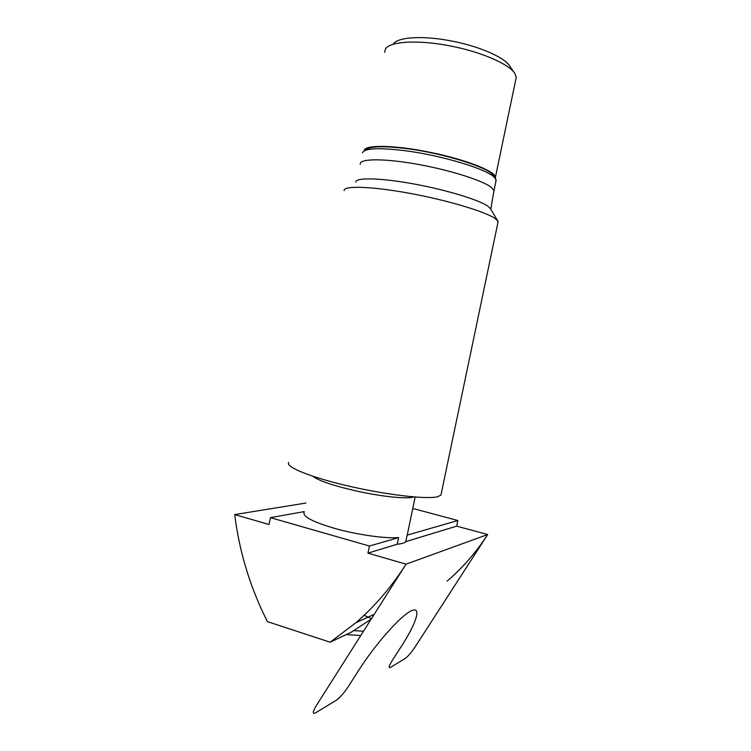 <?xml version="1.0" encoding="UTF-8"?>
<svg xmlns="http://www.w3.org/2000/svg" width="751" height="751" viewBox="0 0 751 751"><rect width="100%" height="100%" fill="white"/><g stroke="black" fill="none" stroke-linecap="round" stroke-linejoin="round"><path stroke-width="1.13" d="M447.108 581.133C462.607 567.869 476.143 552.342 487.699 534.534L406.047 564.17L316.575 705.198C312.576 711.901 312.228 714.454 315.551 712.849L336.11 700.373C339.912 697.67 344.033 692.985 348.483 686.32L358.771 670.202C375.397 644.039 400.734 615.679 411.173 610.863C421.874 605.635 416.786 622.457 401.738 645.766L392.351 660.354C388.849 666.071 388.239 668.409 390.529 667.367L405.211 658.458C408.009 656.421 411.304 652.563 415.125 646.883L487.699 534.534L406.047 564.17C391.712 586.644 375.012 606.151 355.965 622.673L330.14 642.208L267.403 621.621C250.186 587.498 239.287 551.816 234.734 514.576L269.036 524.508L270.435 517.655L369.426 546.024L398.64 537.594L397.26 544.222L367.952 553.14L406.047 564.17M305.995 503.029L234.734 514.576M304.239 511.6L270.435 517.655M304.071 512.417C302.691 516.819 313.702 522.377 337.115 529.089C359.185 535.041 385.826 538.664 398.64 537.594M487.699 534.534L456.664 526.151L405.718 541.649L407.54 533.557M407.07 535.163L457.847 520.527L412.768 508.446M369.426 546.024L367.952 553.14M456.664 526.151L457.847 520.527M397.26 544.222C401.776 543.808 404.592 542.945 405.718 541.649M371.154 619.181L351.158 632.276L330.14 642.208M353.514 630.605L363.531 631.197M495.341 178.362L495.425 177.189C495.191 171.134 465.132 159.325 429.938 152.284C393.918 144.821 363.55 144.586 364.273 150.848M365.897 150.153C369.126 146.21 382.803 145.703 406.939 148.651C444.883 153.467 490.591 168.158 493.66 175.856L495.416 178.475M312.782 476.237C319.091 481.053 334.946 486.254 360.339 491.858C384.822 497.049 408.272 499.162 413.867 496.927M515.702 80L516.256 77.362L514.942 73.645C509.732 64.492 482.461 52.307 451.83 46.262C419.161 39.521 389.722 41.202 385.46 49.031L384.587 52.298M346.239 634.604L360.79 635.515M371.445 618.711L364.151 615.247M514.285 72.697L509.76 66.126C504.935 57.705 480.471 46.712 453.116 41.314C423.94 35.297 397.457 36.874 393.383 44.037M497.791 223.178L497.894 221.179L495.238 218.607C485.747 211.744 447.549 200.254 409.436 193.279C371.276 186.248 343.385 185.497 344.127 190.604M288.835 462.447C284.657 466.578 309.543 476.951 347.413 485.794C385.216 494.674 425.573 499.453 437.091 496.871L440.921 495.2L498.11 221.667M497.782 220.982L490.525 208.797L488.112 206.403C479.56 200.029 446.357 189.853 413.294 183.854C380.194 177.809 355.57 177.367 355.814 182.099M493.707 192.2L493.97 190.66L491.398 187.45C482.893 180.465 448.985 169.745 415.763 163.981C382.484 158.142 358.659 158.677 360.302 164.309M495.838 181.77L495.744 178.963L493.642 176.673C484.789 168.44 441.006 155.335 405.371 150.744C378.87 147.525 364.573 148.21 362.48 152.791M355.965 622.673L374.214 614.356M407.258 534.928L415.153 497.031M495.425 177.189L516.256 77.362M493.97 190.66L490.778 209.219M493.98 190.688L496.195 180.071"/></g></svg>
